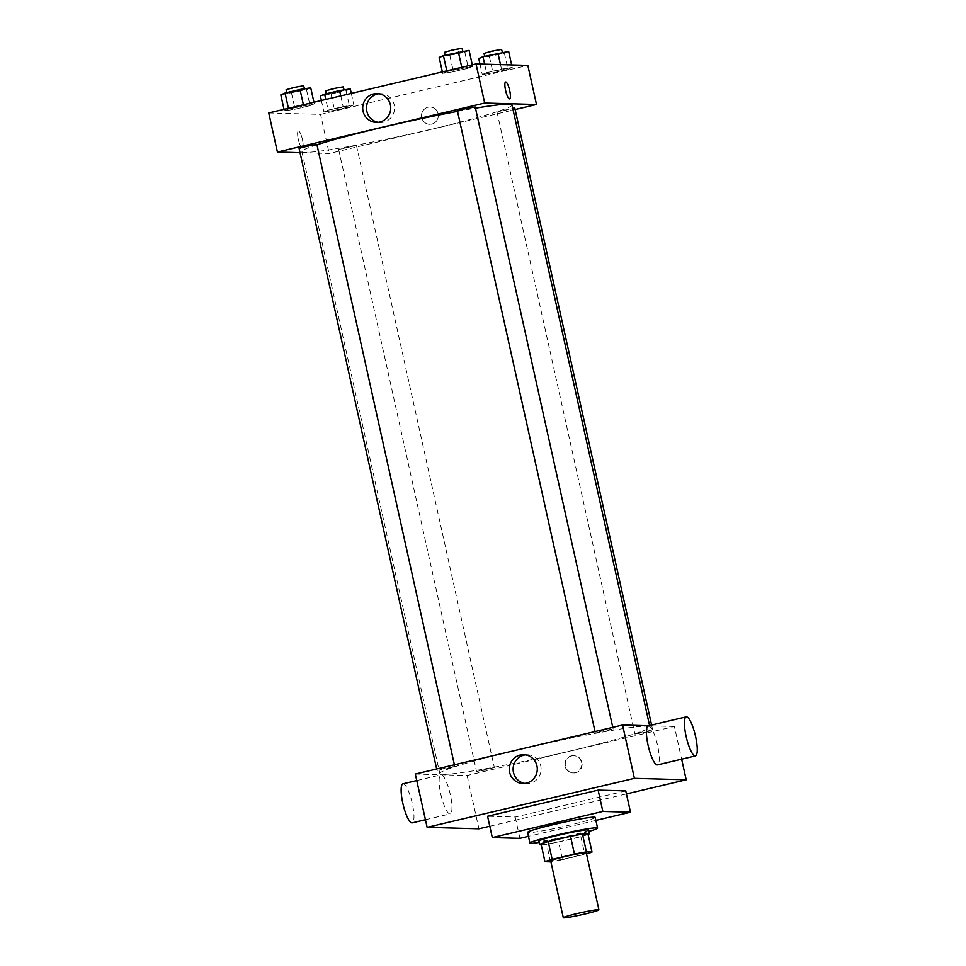 <?xml version="1.0" encoding="UTF-8"?>
<svg xmlns="http://www.w3.org/2000/svg" width="966" height="966" viewBox="0 0 966 966"><rect width="100%" height="100%" fill="white"/><g stroke="black" fill="none" stroke-linecap="round" stroke-linejoin="round"><path stroke-width="0.72" stroke-dasharray="4.83 3.62" d="M586.29 852.942A18.233 1.087 -12.5 0 1 568.72 857.941A18.233 1.087 -12.5 0 1 550.68 860.827M588.053 834.286A24.838 1.473 -12.5 0 1 580.868 836.628L558.577 841.893L562.526 859.668A24.838 1.473 -12.5 0 1 550.898 861.805M562.526 859.668L584.804 854.391A24.838 1.473 -12.5 0 0 586.507 853.92M580.868 836.628L584.804 854.391M558.577 841.893A24.838 1.473 -12.5 0 1 546.599 844.091L550.535 861.865M541.032 843.934L546.599 844.091M541.226 844.815A25.527 1.509 167.5 0 0 570.592 839.285A25.527 1.509 167.5 0 0 588.089 834.419M588.68 830.035A25.527 1.509 -12.5 0 1 569.795 835.723A25.527 1.509 -12.5 0 1 538.835 841.084M588.982 831.388A34.643 2.053 -12.5 0 1 539.137 842.437M595.213 817.393A34.643 2.053 -12.5 0 1 561.838 826.908A34.643 2.053 -12.5 0 1 527.569 832.39M595.877 820.4L528.438 836.339M625.751 790.888L515.204 817.031L487.576 816.258M489.786 826.232L626.427 793.931M571.824 755.871A8.658 8.416 -88.4 0 0 573.454 772.969A8.658 8.416 -88.4 0 0 582.112 764.541A8.658 8.416 -88.4 0 0 571.824 755.871M415.308 774.032L467.109 775.481L674.389 726.48L681.634 759.167M467.109 775.481L478.931 828.804M606.394 731.045L613.132 729.004L604.112 730.453L595.334 732.952L606.394 731.045M645.976 732.156L652.714 730.115L643.694 731.564L634.916 734.063L645.976 732.156M494.085 767.487L485.572 770.059L476.552 771.508L494.085 767.487M674.389 726.48L648.56 725.756M448.031 768.477L454.781 766.449L445.761 767.898L436.97 770.397L448.031 768.477M570.314 750.968A107.588 6.376 167.5 0 0 649.877 726.975A107.588 6.376 167.5 0 0 543.46 744.025A107.588 6.376 167.5 0 0 439.808 773.549A107.588 6.376 167.5 0 0 570.314 750.968M648.21 725.84A20.057 4.601 -103.3 0 1 657.58 745.498A20.057 4.601 -103.3 0 1 657.448 764.879M440.81 794.233A20.057 4.601 76.7 0 0 450.168 813.879A20.057 4.601 76.7 0 0 450.023 793.303A20.057 4.601 76.7 0 0 440.943 774.841A20.057 4.601 76.7 0 0 440.81 794.233M515.204 817.031L519.937 838.355M524.779 783.414A14.43 14.019 -88.4 0 0 541.105 769.576A14.43 14.019 -88.4 0 0 525.589 754.844M571.389 755.859A8.658 8.416 91.6 0 1 581.677 764.529A8.658 8.416 91.6 0 1 564.893 765.157A8.658 8.416 91.6 0 1 571.389 755.859M402.943 783.824A20.057 4.601 -103.3 0 1 412.023 802.287A20.057 4.601 -103.3 0 1 412.168 822.875M511.992 104.98A107.588 6.376 -12.5 0 1 432.418 128.973A107.588 6.376 -12.5 0 1 301.911 151.541A107.588 6.376 -12.5 0 1 316.957 144.767M457.534 111.368A107.588 6.376 -12.5 0 1 475.501 108.168M457.437 110.957L475.236 107.009M356.2 145.492L338.655 149.513L356.2 145.492M514.818 108.12L497.019 112.068L512.705 108.24M316.884 144.453L299.086 148.402M300.028 152.676L329.213 153.485L515.132 109.532M268.741 112.937L320.543 114.386L329.213 153.485M320.543 114.386L527.822 65.386M438.105 113.722A8.658 8.416 -88.4 0 0 421.49 115.425A8.658 8.416 -88.4 0 0 429.653 124.312A8.658 8.416 -88.4 0 0 438.105 113.722A8.658 8.416 -88.4 0 0 421.49 115.425A8.658 8.416 -88.4 0 0 429.653 124.312A8.658 8.416 -88.4 0 0 438.105 113.722M288.593 109.013L284.354 110.861L295.077 109.194L310.038 105.656L314.276 103.797L288.593 109.013L284.354 110.861L295.077 109.194L310.038 105.656L314.276 103.797L288.593 109.013L288.436 108.289M486.538 72.679L482.288 74.539L493.01 72.861L507.971 69.323L512.209 67.463L501.499 69.141L486.538 72.679L482.288 74.539L493.01 72.861L507.971 69.323L512.209 67.463L486.538 72.679L484.654 64.179M328.174 110.112L323.936 111.971L334.647 110.293L349.607 106.755L353.858 104.908L343.135 106.574L328.174 110.112L323.936 111.971L334.647 110.293L349.607 106.755L353.858 104.908L328.174 110.112L325.808 99.45M446.956 71.569L442.718 73.428L453.428 71.75L468.389 68.212L472.628 66.352L446.956 71.569L442.718 73.428L453.428 71.75L468.389 68.212L472.628 66.352L446.956 71.569L446.799 70.844M302.225 147.883A8.658 1.98 76.7 0 0 302.346 147.87A8.658 1.98 76.7 0 0 302.298 138.983A8.658 1.98 76.7 0 0 298.361 131.002A8.658 1.98 76.7 0 0 298.361 139.635A8.658 1.98 76.7 0 0 302.225 147.883A8.658 1.98 76.7 0 0 302.358 147.87A8.658 1.98 76.7 0 0 302.298 138.983A8.658 1.98 76.7 0 0 298.373 131.002A8.658 1.98 76.7 0 0 298.373 139.635A8.658 1.98 76.7 0 0 302.237 147.883M509.625 98.858L509.625 98.858A8.658 1.98 -103.3 0 1 505.701 90.889A8.658 1.98 -103.3 0 1 505.641 82.001L505.641 82.001M379.022 93.75A14.43 14.019 91.6 0 1 394.2 104.859A14.43 14.019 91.6 0 1 378.225 122.332M439.168 57.429L464.839 52.224L469.09 50.365M462.762 51.85L454.249 54.422L445.229 55.871L462.762 51.85M442.368 71.895L442.718 73.428M449.89 55.75L453.428 71.75M464.839 52.224L468.389 68.212M472.289 64.819L472.628 66.352M461.76 67.306L461.917 68.031M462.243 48.372L444.432 52.321M280.816 94.873L306.488 89.657L310.726 87.797M304.411 89.295L295.886 91.867L286.866 93.304L304.411 89.295M284.016 109.327L284.354 110.861M291.527 93.195L295.077 109.194M306.488 89.657L310.038 105.656M313.938 102.263L314.276 103.797M303.396 104.751L303.553 105.475M303.879 85.805L286.081 89.753M478.75 58.54L504.421 53.323L508.659 51.464M502.344 52.961L484.799 56.982L502.344 52.961M479.969 64.046L482.288 74.539M489.46 56.861L493.01 72.861M504.421 53.323L507.971 69.323M511.654 64.939L512.209 67.463M500.497 64.625L501.499 69.141M501.813 49.471L484.014 53.42M320.386 95.984L346.07 90.768L350.308 88.908M343.981 90.406L335.468 92.978L326.448 94.414L343.981 90.406M321.388 100.5L323.936 111.971M331.109 94.306L334.647 110.293M346.07 90.768L349.607 106.755M351.31 93.424L353.858 104.908M340.769 95.912L343.135 106.574M343.461 86.916L325.663 90.864M522.872 783.498L526.687 783.607M523.681 754.663L527.496 754.772M425.438 819.736L450.168 813.879M416.757 780.564L440.943 774.841M301.911 151.541L439.808 773.549M649.563 725.526L649.877 726.975M613.132 729.004L612.77 727.35M595.334 732.952L595.02 731.54M338.655 149.513L476.552 771.508M356.466 145.564L494.35 767.559M497.019 112.068L634.916 734.063M651.591 725.043L652.714 730.115M436.656 768.984L436.97 770.397M454.406 764.794L454.781 766.449M380.942 93.678L377.114 93.569M380.133 122.513L376.305 122.404M445.072 55.183L445.229 55.871M286.721 92.615L286.866 93.304M304.544 88.763L304.676 89.367M484.654 56.294L484.799 56.982M326.291 93.726L326.448 94.414"/><path stroke-width="1.45" d="M598.365 909.67A18.233 1.087 -12.5 0 1 598.896 909.803A18.233 1.087 -12.5 0 1 581.327 914.814A18.233 1.087 -12.5 0 1 563.287 917.7A18.233 1.087 -12.5 0 1 578.803 913.16A18.233 1.087 -12.5 0 1 598.365 909.67M563.287 917.7L550.68 860.827A18.233 1.087 -12.5 0 1 566.197 856.299A18.233 1.087 -12.5 0 1 585.758 852.797A18.233 1.087 -12.5 0 1 586.29 852.942L598.896 909.803M544.969 861.708L541.032 843.934A24.838 1.473 -12.5 0 1 548.217 841.603L570.508 836.339L574.444 854.101L552.166 859.378A24.838 1.473 -12.5 0 0 544.969 861.708L550.535 861.865A24.838 1.473 -12.5 0 0 550.898 861.805M570.508 836.339A24.838 1.473 -12.5 0 1 582.486 834.141L588.053 834.286L592.001 852.06A24.838 1.473 -12.5 0 1 586.507 853.92M592.001 852.06L586.422 851.903A24.838 1.473 -12.5 0 0 574.444 854.101M582.486 834.141L586.422 851.903M588.089 834.419A25.527 1.509 167.5 0 0 589.465 833.586A25.527 1.509 167.5 0 0 564.216 837.631A25.527 1.509 167.5 0 0 539.62 844.634A25.527 1.509 167.5 0 0 541.226 844.815M539.62 844.634L538.835 841.084A25.527 1.509 -12.5 0 1 560.546 834.733A25.527 1.509 -12.5 0 1 587.932 829.842A25.527 1.509 -12.5 0 1 588.68 830.035L589.465 833.586M548.217 841.603L552.166 859.378M539.137 842.437A34.643 2.053 -12.5 0 1 529.936 843.052A34.643 2.053 -12.5 0 1 559.399 834.431A34.643 2.053 -12.5 0 1 596.577 827.802A34.643 2.053 -12.5 0 1 597.58 828.055A34.643 2.053 -12.5 0 1 588.982 831.388M529.936 843.052L527.569 832.39A34.643 2.053 -12.5 0 1 557.044 823.769A34.643 2.053 -12.5 0 1 594.211 817.139A34.643 2.053 -12.5 0 1 595.213 817.393L597.58 828.055M528.438 836.339L519.937 838.355L492.298 837.582L602.844 811.44L630.484 812.213L595.877 820.4M492.298 837.582L487.576 816.258L598.123 790.116L602.844 811.44M598.123 790.116L625.751 790.888L630.484 812.213M626.427 793.931L686.198 779.791L634.396 778.342L427.129 827.343L478.931 828.804L489.786 826.232M681.634 759.167L686.198 779.791M648.56 725.756L622.575 725.031L415.308 774.032L427.129 827.343M695.448 755.895L657.448 764.879A20.057 4.601 -103.3 0 1 648.355 746.416A20.057 4.601 -103.3 0 1 648.21 725.84L686.21 716.857A20.057 4.601 76.7 0 0 686.355 737.432A20.057 4.601 76.7 0 0 695.448 755.895A20.057 4.601 76.7 0 0 695.58 736.515A20.057 4.601 76.7 0 0 686.21 716.857M622.575 725.031L634.396 778.342M509.613 772.305A14.43 14.019 91.6 0 1 523.681 754.663A14.43 14.019 91.6 0 1 537.289 769.467A14.43 14.019 91.6 0 1 509.613 772.305M525.589 754.844A14.43 14.019 -88.4 0 0 524.779 783.414M425.438 819.736L412.168 822.875A20.057 4.601 -103.3 0 1 402.81 803.217A20.057 4.601 -103.3 0 1 402.943 783.824L416.757 780.564M316.957 144.767A107.588 6.376 -12.5 0 1 457.534 111.368M475.501 108.168A107.588 6.376 -12.5 0 1 508.865 104.171A107.588 6.376 -12.5 0 1 511.992 104.98L649.563 725.526M612.77 727.35L475.236 107.009L466.228 108.458L457.437 110.957L595.02 731.54M512.705 108.24L514.818 108.12L651.591 725.043M436.656 768.984L299.086 148.402L306.838 146.132L316.884 144.453L454.406 764.794M515.132 109.532L536.492 104.485L484.69 103.036L277.411 152.036L300.028 152.676M277.411 152.036L268.741 112.937L476.021 63.937L527.822 65.386L536.492 104.485M476.021 63.937L484.69 103.036M390.385 104.751A14.43 14.019 91.6 0 1 376.305 122.404A14.43 14.019 91.6 0 1 362.709 107.6A14.43 14.019 91.6 0 1 390.385 104.751M505.641 82.001A8.658 1.98 -103.3 0 1 505.761 81.989A8.658 1.98 -103.3 0 1 509.625 90.236A8.658 1.98 -103.3 0 1 509.625 98.858A8.658 1.98 -103.3 0 1 505.701 90.889A8.658 1.98 -103.3 0 1 505.641 82.001A8.658 1.98 -103.3 0 1 505.761 81.989A8.658 1.98 -103.3 0 1 509.625 90.224A8.658 1.98 -103.3 0 1 509.625 98.858M378.225 122.332A14.43 14.019 91.6 0 1 379.022 93.75M472.289 64.819L469.09 50.365L443.406 55.569L439.168 57.429L442.368 71.895M458.367 52.031L461.76 67.306M443.406 55.569L446.799 70.844M445.072 55.183L444.432 52.321L452.197 50.051L461.977 48.3L462.895 51.331M313.938 102.263L310.726 87.797L300.015 89.476L285.055 93.014L280.816 94.873L284.016 109.327M300.015 89.476L303.396 104.751M285.055 93.014L288.436 108.289M286.721 92.615L286.081 89.753L293.833 87.483L303.614 85.745L304.544 88.763M511.654 64.939L508.659 51.464L482.988 56.68L478.75 58.54L479.969 64.046M497.949 53.142L500.497 64.625M482.988 56.68L484.654 64.179M484.654 56.294L484.014 53.42L491.766 51.15L501.559 49.411L502.477 52.442M351.31 93.424L350.308 88.908L339.585 90.587L324.636 94.125L320.386 95.984L321.388 100.5M339.585 90.587L340.769 95.912M324.636 94.125L325.808 99.45M326.291 93.726L325.663 90.864L333.415 88.594L343.196 86.843L344.113 89.874"/></g></svg>
